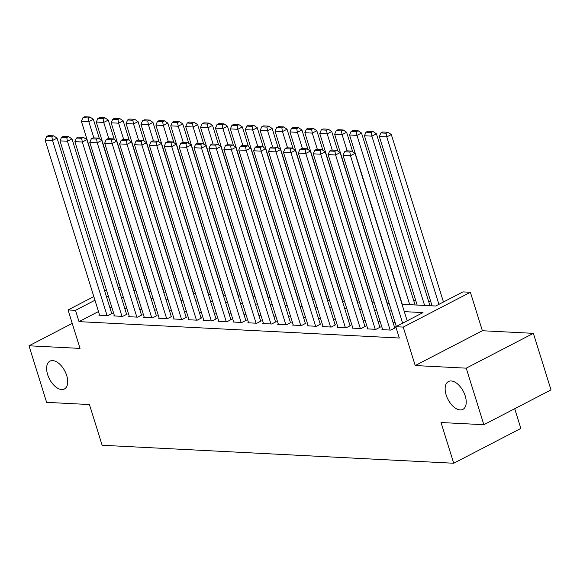 <?xml version="1.0" encoding="UTF-8"?>
<svg xmlns="http://www.w3.org/2000/svg" width="580" height="580" viewBox="0 0 580 580"><rect width="100%" height="100%" fill="white"/><g stroke="black" fill="none" stroke-linecap="round" stroke-linejoin="round"><path stroke-width="0.87" d="M446.15 394.958A15.689 8.656 62.6 0 1 448.463 381.517A15.689 8.656 62.6 0 1 465.218 395.937A15.689 8.656 62.6 0 1 462.905 409.371A15.689 8.656 62.6 0 1 446.15 394.958M47.64 374.578A15.689 8.656 62.6 0 1 49.953 361.137A15.689 8.656 62.6 0 1 66.707 375.55A15.689 8.656 62.6 0 1 64.394 388.991A15.689 8.656 62.6 0 1 47.64 374.578M402.027 304.29L435.718 306.008L462.934 291.899L470.38 292.276L403.238 327.091L395.792 326.714L423.009 312.598L404.318 311.641M482.364 330.738L415.222 365.552L466.24 368.162L483.858 424.712L551 389.898L533.383 333.348L482.364 330.738L470.38 292.276M514.714 408.719L520.854 428.432L453.712 463.246L102.131 445.259L89.443 404.543L46.617 402.353L29 345.796L80.025 348.406L68.049 309.945L93.822 296.583M430.679 301.375L428.584 301.274M415.78 300.614L413.685 300.512M466.24 368.162L533.383 333.348M72.232 323.379L29 345.796M382.561 329.31L381.93 329.636L390.869 330.1L395.408 327.743L394.661 327.707M367.662 328.548L367.031 328.875L375.971 329.331L380.509 326.982L379.762 326.946M352.77 327.787L352.14 328.113L361.072 328.57L365.61 326.221L364.863 326.185M337.872 327.026L337.241 327.352L346.18 327.809L350.712 325.46L349.972 325.416M322.973 326.264L322.342 326.591L331.281 327.048L335.82 324.699L335.073 324.655M308.074 325.503L307.443 325.829L316.383 326.286L320.921 323.937L320.174 323.894M293.175 324.742L292.545 325.068L301.484 325.525L306.022 323.169L305.276 323.132M278.277 323.981L277.646 324.307L286.585 324.764L291.124 322.407L290.377 322.371M263.385 323.219L262.755 323.546L271.687 324.002L276.225 321.646L275.478 321.61M248.487 322.451L247.856 322.785L256.795 323.241L261.326 320.885L260.587 320.849M233.588 321.69L232.957 322.016L241.896 322.48L246.427 320.124L245.688 320.087M218.689 320.928L218.058 321.255L226.998 321.712L231.536 319.363L230.789 319.326M203.79 320.167L203.16 320.493L212.099 320.95L216.637 318.601L215.89 318.565M188.892 319.406L188.261 319.732L197.2 320.189L201.738 317.84L200.992 317.796M174 318.645L173.362 318.971L182.301 319.428L186.84 317.079L186.093 317.035M159.101 317.883L158.471 318.21L167.41 318.666L171.941 316.317L171.201 316.274M144.202 317.122L143.572 317.449L152.511 317.905L157.042 315.549L156.303 315.513M129.304 316.361L128.673 316.687L137.612 317.144L142.151 314.788L141.404 314.751M114.405 315.6L113.774 315.926L122.713 316.383L127.252 314.026L126.505 313.99M98.484 311.547L79.018 321.639L399.315 338.024L395.792 326.714M395.038 322.299L392.943 322.19M380.139 321.537L378.044 321.429M365.24 320.776L363.152 320.668M350.349 320.015L348.254 319.906M335.45 319.246L333.355 319.145M320.551 318.485L318.456 318.384M305.653 317.724L303.558 317.615M290.754 316.963L288.659 316.854M275.855 316.201L273.76 316.093M260.964 315.44L258.868 315.332M246.065 314.679L243.97 314.57M231.166 313.918L229.071 313.809M216.268 313.156L214.172 313.048M201.369 312.395L199.274 312.286M186.47 311.627L184.375 311.525M171.571 310.865L169.483 310.764M156.68 310.104L154.584 309.995M141.781 309.343L139.686 309.234M126.882 308.582L124.787 308.473M111.984 307.82L109.888 307.712M99.506 314.831L98.875 315.165L107.815 315.621L112.353 313.265L111.606 313.229M415.222 365.552L403.238 327.091M79.018 321.639L75.494 310.329L68.049 309.945M483.858 424.712L441.025 422.523L453.712 463.246M118.972 289.812L121.068 289.92M133.871 290.573L135.966 290.681M148.77 291.334L150.865 291.443M163.669 292.095L165.764 292.204M178.567 292.856L180.655 292.965M193.459 293.618L195.554 293.726M208.358 294.379L210.453 294.488M223.256 295.147L225.352 295.249M238.155 295.909L240.25 296.01M253.054 296.67L255.149 296.779M267.953 297.431L270.048 297.54M282.844 298.192L284.939 298.301M297.743 298.954L299.838 299.062M312.642 299.715L314.737 299.824M327.54 300.476L329.636 300.585M342.439 301.238L344.535 301.346M357.338 301.999L359.433 302.107M372.237 302.767L374.325 302.869M387.128 303.529L389.224 303.63M120.205 287.144L118.429 288.064M104.668 290.957L106.444 290.036M117.29 284.41L119.067 283.489M94.96 300.237L75.494 310.329M391.514 310.989L389.419 310.88M376.616 310.227L374.521 310.119M361.717 309.466L359.629 309.357M346.825 308.698L344.73 308.596M331.927 307.937L329.832 307.835M317.028 307.175L314.933 307.067M302.129 306.414L300.034 306.305M287.231 305.653L285.135 305.544M272.332 304.892L270.244 304.783M257.44 304.13L255.345 304.021M242.542 303.369L240.446 303.26M227.643 302.608L225.548 302.499M212.744 301.846L210.649 301.738M197.845 301.078L195.75 300.976M182.946 300.317L180.858 300.215M168.055 299.555L165.96 299.447M153.156 298.794L151.061 298.685M138.257 298.033L136.162 297.924M123.359 297.272L121.263 297.163M108.46 296.51L106.365 296.402M99.622 315.201L45.088 140.106L52.533 140.483L57.072 138.134L53.679 135.843L48.466 135.575L46.647 136.518L51.867 136.786L53.679 135.843M111.722 313.591L57.072 138.134M107.068 315.578L52.533 140.483L51.867 136.786M46.647 136.518L45.088 140.106M99.448 138.859L93.365 119.313L88.827 121.669L93.88 137.895M134.111 290.587L81.381 121.285L82.94 117.697L88.153 117.965L89.972 117.022L84.76 116.754L82.94 117.697M88.153 117.965L88.827 121.669L81.381 121.285M89.972 117.022L93.365 119.313M114.521 315.962L59.986 140.868L67.432 141.244L71.971 138.895L68.578 136.604L63.358 136.336L61.545 137.279L66.758 137.547L68.578 136.604M126.621 314.353L71.971 138.895M121.967 316.339L67.432 141.244L66.758 137.547M61.545 137.279L59.986 140.868M129.42 316.724L74.885 141.629L82.331 142.013L86.869 139.657L83.477 137.366L78.257 137.097L76.444 138.04L81.657 138.308L83.477 137.366M141.52 315.114L86.869 139.657M136.865 317.108L82.331 142.013L81.657 138.308M76.444 138.04L74.885 141.629M144.319 317.485L89.777 142.39L97.23 142.774L101.768 140.418L98.368 138.127L93.155 137.859L91.343 138.801L96.555 139.07L98.368 138.127M156.411 315.882L101.768 140.418M151.764 317.869L97.23 142.774L96.555 139.07M91.343 138.801L89.777 142.39M159.21 318.246L104.675 143.151L112.128 143.535L116.66 141.179L113.267 138.888L108.054 138.62L106.241 139.562L111.454 139.831L113.267 138.888M171.31 316.644L116.66 141.179M166.663 318.63L112.128 143.535L111.454 139.831M106.241 139.562L104.675 143.151M114.347 139.62L108.264 120.075L103.726 122.431L108.779 138.656M149.009 291.349L96.28 122.046L97.839 118.458L103.051 118.726L104.871 117.784L99.651 117.515L97.839 118.458M103.051 118.726L103.726 122.431L96.28 122.046M104.871 117.784L108.264 120.075M129.246 140.382L123.163 120.836L118.624 123.192L123.678 139.425M163.908 292.11L111.171 122.808L112.737 119.219L117.95 119.487L119.763 118.545L114.55 118.276L112.737 119.219M117.95 119.487L118.624 123.192L111.171 122.808M119.763 118.545L123.163 120.836M144.144 141.143L138.054 121.604L133.523 123.953L138.576 140.186M178.799 292.871L126.07 123.569L127.636 119.98L132.849 120.249L134.661 119.306L129.449 119.045L127.636 119.98M132.849 120.249L133.523 123.953L126.07 123.569M134.661 119.306L138.054 121.604M159.043 141.904L152.953 122.365L148.422 124.715L153.475 140.947M193.698 293.632L140.969 124.337L142.535 120.741L147.748 121.01L149.56 120.067L144.347 119.806L142.535 120.741M147.748 121.01L148.422 124.715L140.969 124.337M149.56 120.067L152.953 122.365M174.109 319.007L119.574 143.912L127.02 144.297L131.559 141.94L128.166 139.649L122.953 139.381L121.14 140.324L126.353 140.592L128.166 139.649M186.209 317.405L131.559 141.94M181.562 319.392L127.02 144.297L126.353 140.592M121.14 140.324L119.574 143.912M173.942 142.666L167.852 123.127L163.313 125.476L168.374 141.709M208.597 294.394L155.868 125.099L157.426 121.51L162.647 121.771L164.459 120.836L159.246 120.568L157.426 121.51M162.647 121.771L163.313 125.476L155.868 125.099M164.459 120.836L167.852 123.127M189.007 319.769L134.473 144.674L141.919 145.058L146.457 142.709L143.064 140.411L137.851 140.15L136.032 141.085L141.252 141.353L143.064 140.411M201.108 318.166L146.457 142.709M196.453 320.153L141.919 145.058L141.252 141.353M136.032 141.085L134.473 144.674M188.833 143.427L182.751 123.888L178.212 126.237L183.266 142.47M223.496 295.155L170.766 125.86L172.325 122.271L177.538 122.532L179.358 121.597L174.145 121.329L172.325 122.271M177.538 122.532L178.212 126.237L170.766 125.86M179.358 121.597L182.751 123.888M203.906 320.53L149.372 145.442L156.817 145.819L161.356 143.47L157.963 141.172L152.75 140.911L150.93 141.846L156.143 142.114L157.963 141.172M216.006 318.927L161.356 143.47M211.352 320.914L156.817 145.819L156.143 142.114M150.93 141.846L149.372 145.442M203.732 144.188L197.649 124.649L193.111 126.998L198.164 143.231M238.394 295.916L185.665 126.621L187.224 123.032L192.437 123.301L194.256 122.358L189.036 122.09L187.224 123.032M192.437 123.301L193.111 126.998L185.665 126.621M194.256 122.358L197.649 124.649M218.805 321.298L164.27 146.203L171.716 146.581L176.255 144.231L172.862 141.94L167.642 141.672L165.829 142.615L171.042 142.876L172.862 141.94M230.905 319.689L176.255 144.231M226.251 321.675L171.716 146.581L171.042 142.876M165.829 142.615L164.27 146.203M218.631 144.957L212.548 125.41L208.01 127.759L213.063 143.992M253.293 296.677L200.557 127.382L202.123 123.794L207.335 124.062L209.148 123.119L203.935 122.851L202.123 123.794M207.335 124.062L208.01 127.759L200.557 127.382M209.148 123.119L212.548 125.41M233.704 322.06L179.162 146.965L186.615 147.342L191.154 144.993L187.753 142.702L182.541 142.434L180.728 143.376L185.941 143.637L187.753 142.702M245.797 320.45L191.154 144.993M241.149 322.437L186.615 147.342L185.941 143.637M180.728 143.376L179.162 146.965M233.53 145.718L227.44 126.172L222.908 128.528L227.962 144.754M268.185 297.446L215.456 128.144L217.021 124.555L222.234 124.823L224.047 123.881L218.834 123.612L217.021 124.555M222.234 124.823L222.908 128.528L215.456 128.144M224.047 123.881L227.44 126.172M248.595 322.821L194.061 147.726L201.514 148.103L206.045 145.754L202.652 143.463L197.439 143.195L195.627 144.137L200.839 144.405L202.652 143.463M260.695 321.211L206.045 145.754M256.048 323.198L201.514 148.103L200.839 144.405M195.627 144.137L194.061 147.726M248.429 146.479L242.338 126.933L237.807 129.289L242.861 145.515M283.083 298.207L230.354 128.905L231.92 125.316L237.133 125.584L238.945 124.642L233.733 124.374L231.92 125.316M237.133 125.584L237.807 129.289L230.354 128.905M238.945 124.642L242.338 126.933M263.494 323.582L208.96 148.487L216.405 148.864L220.944 146.515L217.551 144.224L212.338 143.956L210.525 144.899L215.738 145.167L217.551 144.224M275.594 321.973L220.944 146.515M270.947 323.959L216.405 148.864L215.738 145.167M210.525 144.899L208.96 148.487M263.327 147.24L257.237 127.694L252.699 130.05L257.759 146.276M297.982 298.968L245.253 129.666L246.812 126.078L252.032 126.346L253.844 125.403L248.631 125.135L246.812 126.078M252.032 126.346L252.699 130.05L245.253 129.666M253.844 125.403L257.237 127.694M278.393 324.343L223.858 149.249L231.304 149.633L235.843 147.276L232.45 144.986L227.237 144.717L225.417 145.66L230.637 145.928L232.45 144.986M290.493 322.734L235.843 147.276M285.846 324.727L231.304 149.633L230.637 145.928M225.417 145.66L223.858 149.249M278.226 148.001L272.136 128.456L267.598 130.812L272.651 147.044M312.881 299.73L260.152 130.428L261.711 126.839L266.923 127.107L268.743 126.165L263.53 125.896L261.711 126.839M266.923 127.107L267.598 130.812L260.152 130.428M268.743 126.165L272.136 128.456M293.118 148.763L287.035 129.224L282.496 131.573L287.549 147.806M327.78 300.491L275.05 131.189L276.609 127.6L281.822 127.868L283.642 126.926L278.422 126.665L276.609 127.6M281.822 127.868L282.496 131.573L275.05 131.189M283.642 126.926L287.035 129.224M308.016 149.524L301.933 129.985L297.395 132.334L302.448 148.567M342.678 301.252L289.942 131.957L291.508 128.361L296.721 128.629L298.533 127.687L293.32 127.426L291.508 128.361M296.721 128.629L297.395 132.334L289.942 131.957M298.533 127.687L301.933 129.985M293.291 325.104L238.757 150.01L246.203 150.394L250.741 148.038L247.348 145.747L242.136 145.478L240.316 146.421L245.529 146.689L247.348 145.747M305.392 323.502L250.741 148.038M300.737 325.489L246.203 150.394L245.529 146.689M240.316 146.421L238.757 150.01M308.19 325.866L253.656 150.771L261.101 151.155L265.64 148.799L262.247 146.508L257.027 146.24L255.214 147.182L260.427 147.451L262.247 146.508M320.29 324.263L265.64 148.799M315.636 326.25L261.101 151.155L260.427 147.451M255.214 147.182L253.656 150.771M323.089 326.627L268.547 151.532L276 151.916L280.539 149.56L277.138 147.269L271.926 147.001L270.113 147.944L275.326 148.212L277.138 147.269M335.182 325.025L280.539 149.56M330.535 327.011L276 151.916L275.326 148.212M270.113 147.944L268.547 151.532M322.915 150.285L316.825 130.746L312.294 133.096L317.347 149.328M357.57 302.013L304.841 132.719L306.407 129.13L311.619 129.391L313.432 128.456L308.219 128.187L306.407 129.13M311.619 129.391L312.294 133.096L304.841 132.719M313.432 128.456L316.825 130.746M337.981 327.388L283.446 152.293L290.899 152.678L295.43 150.329L292.037 148.03L286.825 147.769L285.012 148.705L290.225 148.973L292.037 148.03M350.081 325.786L295.43 150.329M345.433 327.772L290.899 152.678L290.225 148.973M285.012 148.705L283.446 152.293M337.814 151.047L331.724 131.508L327.192 133.857L332.246 150.09M372.469 302.774L319.739 133.48L321.305 129.891L326.518 130.152L328.331 129.217L323.118 128.948L321.305 129.891M326.518 130.152L327.192 133.857L319.739 133.48M328.331 129.217L331.724 131.508M352.879 328.157L298.345 153.062L305.798 153.439L310.329 151.09L306.936 148.792L301.723 148.531L299.911 149.466L305.123 149.734L306.936 148.792M364.979 326.547L310.329 151.09M360.332 328.534L305.798 153.439L305.123 149.734M299.911 149.466L298.345 153.062M352.712 151.808L346.623 132.269L342.084 134.618L347.144 150.851M387.367 303.536L334.638 134.241L336.197 130.652L341.417 130.921L343.229 129.978L338.017 129.71L336.197 130.652M341.417 130.921L342.084 134.618L334.638 134.241M343.229 129.978L346.623 132.269M367.778 328.918L313.243 153.823L320.689 154.2L325.228 151.851L321.835 149.56L316.622 149.292L314.802 150.234L320.022 150.495L321.835 149.56M379.878 327.308L325.228 151.851M375.231 329.295L320.689 154.2L320.022 150.495M314.802 150.234L313.243 153.823M415.07 304.957L361.521 133.03L356.983 135.379L409.712 304.681M402.266 304.297L349.537 135.002L351.096 131.413L356.316 131.682L358.128 130.739L352.915 130.471L351.096 131.413M356.316 131.682L356.983 135.379L349.537 135.002M358.128 130.739L361.521 133.03M382.677 329.679L328.142 154.584L335.588 154.962L340.126 152.612L336.733 150.321L331.521 150.053L329.701 150.996L334.914 151.257L336.733 150.321M394.777 328.07L340.126 152.612M390.123 330.056L335.588 154.962L334.914 151.257M329.701 150.996L328.142 154.584M429.968 305.718L376.42 133.791L371.882 136.148L424.611 305.442M417.165 305.065L364.436 135.763L365.994 132.175L371.207 132.443L373.027 131.5L367.807 131.232L365.994 132.175M371.207 132.443L371.882 136.148L364.436 135.763M373.027 131.5L376.42 133.791M396.328 326.431L343.041 155.346L350.487 155.723L355.025 153.374L351.632 151.083L346.412 150.815L344.6 151.757L349.812 152.025L351.632 151.083M407.174 320.812L355.025 153.374M402.636 323.161L350.487 155.723L349.812 152.025M344.6 151.757L343.041 155.346M443.468 301.992L391.319 134.553L386.78 136.909L438.929 304.34M432.064 305.827L379.327 136.525L380.893 132.936L386.106 133.204L387.918 132.262L382.706 131.994L380.893 132.936M386.106 133.204L386.78 136.909L379.327 136.525M387.918 132.262L391.319 134.553"/></g></svg>
